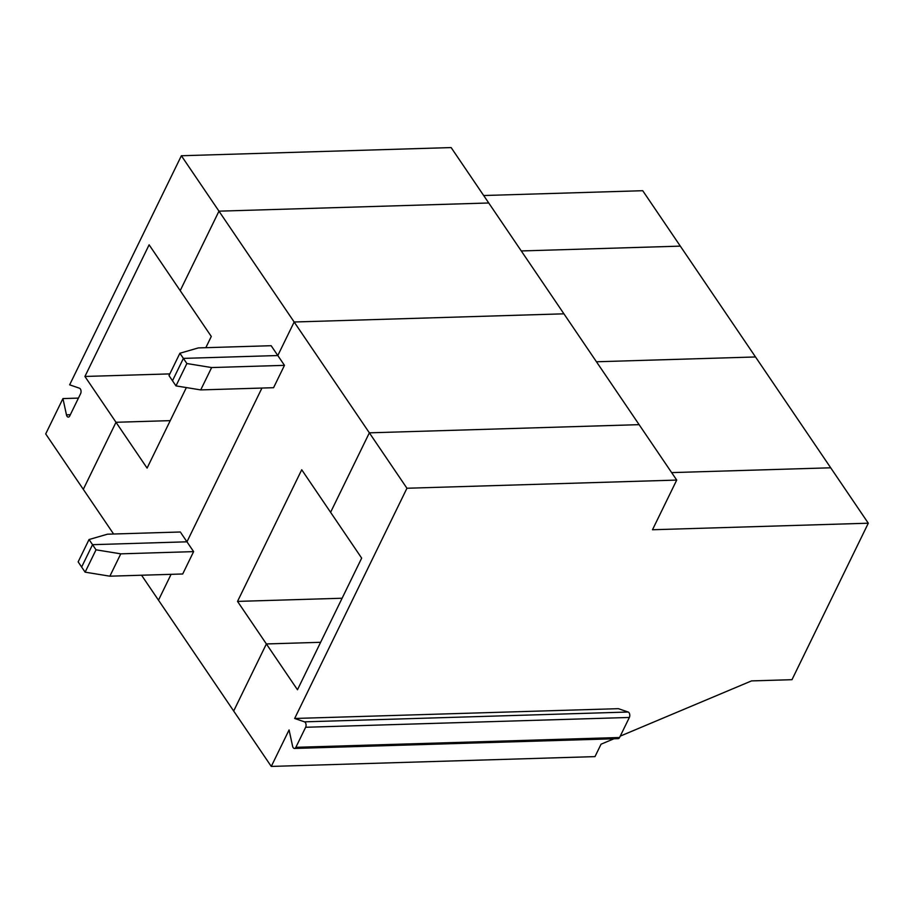 <?xml version="1.0" encoding="UTF-8"?>
<svg xmlns="http://www.w3.org/2000/svg" width="914" height="914" viewBox="0 0 914 914"><rect width="100%" height="100%" fill="white"/><g stroke="black" fill="none" stroke-linecap="round" stroke-linejoin="round"><path stroke-width="1.37" d="M284.471 365.349L273.572 387.696L200.726 389.912L211.637 367.554L284.471 365.349L271.15 345.709L198.315 347.914L179.898 353.25L183.394 358.391L277.81 355.535L294.159 322.002L218.972 211.168L488.739 202.988L676.714 480.079L652.493 529.743L868.3 523.208L791.981 679.685L751.514 680.907L620.252 736.124M186.365 387.57L147.085 468.105L84.922 376.465L149.119 244.826L180.207 290.641L218.972 211.168L181.372 155.746L451.139 147.577L488.739 202.988L218.972 211.168L180.207 290.641L211.294 336.466L205.81 347.697M78.433 398.104L62.94 398.573L45.7 433.922L83.3 489.344L115.998 422.279L170.233 420.634L115.998 422.279L83.3 489.344L113.599 534.016M141.556 575.226L158.488 600.178L171.089 574.335L158.488 600.178L233.676 711.012L266.385 643.947L233.676 711.012L271.275 766.423L289.075 729.932L292.594 746.201A3.302 1.908 88.3 0 0 294.479 748.44L618.195 738.638A3.302 1.908 88.3 0 0 619.578 737.507L295.862 747.321A3.302 1.908 88.3 0 1 294.479 748.44M193.619 551.622L120.774 553.838L96.027 549.817L92.543 544.675L81.632 567.023L85.128 572.164L109.874 576.186L182.709 573.981L193.619 551.622L180.298 531.994L107.452 534.199L89.046 539.534L92.543 544.675L186.959 541.808L261.941 388.05L186.959 541.808L92.543 544.675L81.632 567.023L78.147 561.882L89.046 539.534M868.3 523.208L830.7 467.797L671.653 472.607L830.7 467.797L755.512 356.963L596.465 361.773L755.512 356.963L680.324 246.129L521.266 250.95L680.324 246.129L642.725 190.706L483.677 195.527M295.862 747.321L305.642 727.27A3.302 1.908 -91.7 0 0 304.465 721.843L294.662 718.473L406.947 488.247L369.359 432.836L330.594 512.308L369.359 432.836L294.159 322.002L563.927 313.822L294.159 322.002L277.81 355.535L183.394 358.391L186.879 363.532L211.637 367.554M179.898 353.25L168.999 375.608L172.495 380.75L183.394 358.391L172.495 380.75L175.979 385.891L200.726 389.912M175.979 385.891L186.879 363.532M266.385 643.947L237.526 601.401L301.723 469.762L361.67 558.123L297.473 689.762L266.385 643.947L320.62 642.302L266.385 643.947M237.526 601.401L342.11 598.236M369.359 432.836L639.115 424.656L369.359 432.836M85.128 572.164L96.027 549.817M109.874 576.186L120.774 553.838M62.94 398.573L66.459 414.842A3.302 1.908 -91.7 0 0 68.344 417.092A3.302 1.908 -91.7 0 0 69.727 415.973L80.626 393.614A3.302 1.908 88.3 0 0 79.449 388.199L69.647 384.828L181.372 155.746M84.922 376.465L169.833 373.895M294.662 718.473L618.378 708.67L628.181 712.029A3.302 1.908 -91.7 0 1 629.358 717.456L619.578 737.507M406.947 488.247L676.714 480.079M613.968 738.763L601.046 744.202L594.991 756.621L271.275 766.423M70.332 414.728L66.459 414.842M304.465 721.843L628.181 712.029M305.642 727.27L629.358 717.456"/></g></svg>
